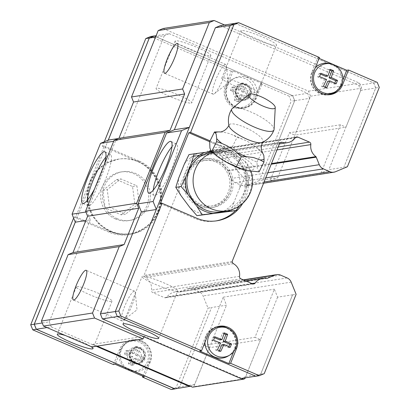 <?xml version="1.0" encoding="UTF-8"?>
<svg xmlns="http://www.w3.org/2000/svg" width="410" height="410" viewBox="0 0 410 410"><rect width="100%" height="100%" fill="white"/><g stroke="black" fill="none" stroke-linecap="round" stroke-linejoin="round"><path stroke-width="0.31" stroke-dasharray="2.05 1.54" d="M262.036 142.475A18.865 4.91 26.4 0 0 262.897 141.757A18.865 4.91 26.4 0 0 244.703 127.305A18.865 4.91 26.4 0 0 229.113 124.963A18.865 4.91 26.4 0 0 229.057 126.09M134.249 291.156A16.154 3.193 -66.7 0 0 124.947 305.691A16.154 3.193 -66.7 0 0 121.878 320.866A16.154 3.193 -66.7 0 0 122.288 320.912A16.154 3.193 -66.7 0 0 123.231 320.43A16.154 3.193 -66.7 0 0 131.2 307.295A16.154 3.193 -66.7 0 0 135.274 292.479A16.154 3.193 -66.7 0 0 134.659 291.197A16.154 3.193 -66.7 0 0 134.249 291.156M225.387 64.447A16.154 3.193 -66.7 0 0 216.085 78.981A16.154 3.193 -66.7 0 0 213.015 94.156A16.154 3.193 -66.7 0 0 213.425 94.203A16.154 3.193 -66.7 0 0 214.368 93.721A16.154 3.193 -66.7 0 0 222.338 80.585A16.154 3.193 -66.7 0 0 226.412 65.769A16.154 3.193 -66.7 0 0 225.797 64.488A16.154 3.193 -66.7 0 0 225.387 64.447M171.954 146.724A28.075 5.55 113.3 0 1 175.752 143.751A28.075 5.55 113.3 0 1 176.469 143.828A28.075 5.55 113.3 0 1 171.129 170.206A28.075 5.55 113.3 0 1 154.959 195.473A28.075 5.55 113.3 0 1 154.247 195.396A28.075 5.55 113.3 0 1 153.253 190.127M222.333 77.9A19.229 2.332 -158.1 0 0 221.8 78.187A19.229 2.332 -158.1 0 0 236.995 86.792A19.229 2.332 -158.1 0 0 256.957 92.819A19.229 2.332 -158.1 0 0 257.485 92.532A19.229 2.332 -158.1 0 0 242.295 83.927A19.229 2.332 -158.1 0 0 222.333 77.9M241.398 30.468A19.229 2.332 -158.1 0 0 240.87 30.755A19.229 2.332 -158.1 0 0 256.06 39.36A19.229 2.332 -158.1 0 0 276.022 45.387A19.229 2.332 -158.1 0 0 276.555 45.1A19.229 2.332 -158.1 0 0 261.36 36.495A19.229 2.332 -158.1 0 0 241.398 30.468M177.212 291.187A19.229 2.332 21.9 0 1 157.25 285.16A19.229 2.332 21.9 0 1 142.055 276.555A19.229 2.332 21.9 0 1 142.588 276.268A19.229 2.332 21.9 0 1 162.55 282.295A19.229 2.332 21.9 0 1 177.74 290.9A19.229 2.332 21.9 0 1 177.212 291.187M329.604 94.689A16.154 15.713 -98.9 0 1 328.728 94.853A16.154 15.713 -98.9 0 1 320.246 93.772A16.154 15.713 -98.9 0 1 311.687 72.626L317.668 57.748L319.072 58.353M207.501 335.898L205.738 336.174A16.154 15.713 -98.9 0 1 217.782 326.483A16.154 15.713 -98.9 0 1 218.663 326.37M326.304 94.654A15.77 15.339 -98.9 0 1 320.389 93.418A15.77 15.339 -98.9 0 1 315.305 67.722M329.517 63.529A15.77 15.339 -98.9 0 1 332.064 64.37A15.77 15.339 -98.9 0 1 341.535 77.879A15.77 15.339 -98.9 0 1 334.063 92.511M204.933 342.294A15.77 15.339 -98.9 0 1 215.532 327.416M223.573 327.077A15.77 15.339 -98.9 0 1 226.12 327.918A15.77 15.339 -98.9 0 1 235.591 341.433A15.77 15.339 -98.9 0 1 228.114 356.059M274.075 129.422A23.534 6.124 26.4 0 0 251.186 112.109A23.534 6.124 26.4 0 0 232.193 108.604M259.11 171.816L257.28 168.52L256.988 162.124L243.847 156.143L232.25 147.072L220.17 145.945L209.633 141.716L223.435 147.641A38.463 37.412 -98.9 0 1 239.501 205.902M220.442 131.964L223.978 132.302L229.298 133.563L233.269 135.187L237.093 137.319L242.418 139.128L247.404 141.363L253.226 144.904L261.831 152.371L260.181 150.511A27.9 7.262 26.4 0 0 257.598 148.369M242.418 139.133A27.9 7.262 26.4 0 0 237.81 137.012A27.9 7.262 26.4 0 0 233.269 135.187M234.571 164.01A16.051 4.177 26.4 0 0 247.225 163.728A16.051 4.177 26.4 0 0 243.566 160.182L232.25 153.407L221.846 150.829A16.051 4.177 26.4 0 0 221.267 150.829A16.051 4.177 26.4 0 0 221 155.585A16.051 4.177 26.4 0 0 234.571 164.01M220.918 211.78A30.181 29.361 81.1 0 0 245.431 185.684A30.181 29.361 81.1 0 0 227.417 154.165A30.181 29.361 81.1 0 0 211.57 152.141M228.508 149.363L235.448 157.337A31.693 30.827 81.1 0 0 227.98 152.771A31.693 30.827 81.1 0 0 219.586 150.506L228.534 149.373L223.23 150.203M205.856 214.522A31.693 30.827 -98.9 0 1 197.461 212.257A31.693 30.827 -98.9 0 1 189.994 207.685M223.25 150.203L212.539 151.613A31.693 30.827 -98.9 0 1 220.928 153.878A31.693 30.827 -98.9 0 1 228.401 158.445L223.219 150.193M105.882 157.081A28.075 5.55 113.3 0 1 109.68 154.109A28.075 5.55 113.3 0 1 110.398 154.18A28.075 5.55 113.3 0 1 105.062 180.564A28.075 5.55 113.3 0 1 88.893 205.825A28.075 5.55 113.3 0 1 88.176 205.753A28.075 5.55 113.3 0 1 87.181 200.48M104.36 164.482A28.075 5.55 113.3 0 1 94.536 188.928M76.87 286.569A19.229 2.332 21.9 0 1 96.832 292.596A19.229 2.332 21.9 0 1 112.022 301.201A19.229 2.332 21.9 0 1 111.494 301.488A19.229 2.332 21.9 0 1 91.532 295.461A19.229 2.332 21.9 0 1 76.337 286.856A19.229 2.332 21.9 0 1 76.87 286.569M65.426 335.523A19.229 2.332 21.9 0 1 90.794 346.455M210.304 55.688A19.229 2.332 -158.1 0 0 210.837 55.401A19.229 2.332 -158.1 0 0 195.642 46.791A19.229 2.332 -158.1 0 0 175.68 40.764A19.229 2.332 -158.1 0 0 175.152 41.051A19.229 2.332 -158.1 0 0 190.342 49.661A19.229 2.332 -158.1 0 0 210.304 55.688M191.239 103.12A19.229 2.332 -158.1 0 0 191.767 102.833A19.229 2.332 -158.1 0 0 176.577 94.223A19.229 2.332 -158.1 0 0 156.615 88.196A19.229 2.332 -158.1 0 0 156.082 88.483A19.229 2.332 -158.1 0 0 171.277 97.093A19.229 2.332 -158.1 0 0 191.239 103.12M110.669 231.035A37.694 36.664 81.1 0 0 130.462 233.556A37.694 36.664 81.1 0 0 161.074 200.967A37.694 36.664 81.1 0 0 138.58 161.607A37.694 36.664 81.1 0 0 118.792 159.085A37.694 36.664 81.1 0 0 88.181 191.675A37.694 36.664 81.1 0 0 110.669 231.035M121.155 214.84L134.849 204.118L132.548 186.504L116.553 179.611L102.864 190.332L103.971 199.147L105.165 207.947L121.155 214.84L125.516 214.158L109.526 207.265L107.225 189.651L120.919 178.929L136.909 185.817L139.21 203.432L125.516 214.158M225.351 86.156L227.114 85.88A16.154 15.713 81.1 0 0 235.678 107.025A16.154 15.713 81.1 0 0 244.16 108.107A16.154 15.713 81.1 0 0 256.199 98.415L262.18 83.537L233.095 71.002L231.332 71.278L225.351 86.156A16.154 15.713 81.1 0 0 233.915 107.302A16.154 15.713 81.1 0 0 242.397 108.383A16.154 15.713 81.1 0 0 254.436 98.687L260.417 83.809L262.18 83.537M142.864 376.236L148.492 362.24A16.154 15.713 81.1 0 0 139.928 341.094A16.154 15.713 81.1 0 0 131.446 340.013A16.154 15.713 81.1 0 0 119.407 349.704L113.426 364.582M148.492 362.24L150.255 361.963A16.154 15.713 81.1 0 0 141.691 340.818A16.154 15.713 81.1 0 0 133.209 339.736A16.154 15.713 81.1 0 0 121.17 349.433L115.189 364.311M141.547 341.171A15.77 15.339 81.1 0 0 127.879 342.078A15.77 15.339 81.1 0 0 120.402 356.71A15.77 15.339 81.1 0 0 129.873 370.22A15.77 15.339 81.1 0 0 132.42 371.06A15.77 15.339 81.1 0 0 150.362 360.528A15.77 15.339 81.1 0 0 141.547 341.171M139.338 342.16A15.026 14.622 81.1 0 0 126.306 343.021A15.026 14.622 81.1 0 0 119.182 356.966A15.026 14.622 81.1 0 0 128.207 369.84A15.026 14.622 81.1 0 0 130.636 370.645A15.026 14.622 81.1 0 0 147.733 360.605A15.026 14.622 81.1 0 0 139.338 342.16M140.261 347.993L138.524 348.264L135.197 346.834L132.066 353.697L125.819 350.77L124.45 354.173L130.698 357.1L128.366 363.839L131.687 365.269L134.024 358.53L141.071 361.333L142.439 357.93L135.392 355.132L137.529 354.793L140.261 347.993L136.94 346.563L134.203 353.364L127.556 350.499L126.188 353.897L132.835 356.761L130.103 363.567L133.424 364.997L136.161 358.196L142.808 361.061L144.176 357.658L137.529 354.793M247.496 77.623A15.77 15.339 81.1 0 0 233.823 78.525A15.77 15.339 81.1 0 0 226.346 93.157A15.77 15.339 81.1 0 0 235.817 106.672A15.77 15.339 81.1 0 0 238.364 107.512A15.77 15.339 81.1 0 0 256.306 96.98A15.77 15.339 81.1 0 0 247.496 77.623M245.282 78.607A15.026 14.622 81.1 0 0 232.255 79.468A15.026 14.622 81.1 0 0 225.126 93.413A15.026 14.622 81.1 0 0 234.156 106.292A15.026 14.622 81.1 0 0 236.58 107.092A15.026 14.622 81.1 0 0 253.682 97.057A15.026 14.622 81.1 0 0 245.282 78.607M246.21 84.445L244.468 84.716L241.147 83.286L238.015 90.149L231.763 87.222L230.394 90.62L236.647 93.547L234.31 100.286L237.636 101.721L239.968 94.982L247.015 97.785L248.383 94.382L241.336 91.579L243.473 91.245L246.21 84.445L242.884 83.01L240.152 89.816L233.5 86.951L232.137 90.349L238.784 93.213L236.047 100.014L239.373 101.449L242.105 94.648L248.757 97.508L250.12 94.11L243.473 91.245M277.76 177.673L294.851 135.156L289.347 132.784L269.99 180.933L277.76 177.673L262.784 180.021L294.672 100.696L292.632 95.663L154.201 36.013M262.784 180.021L294.718 100.675L292.684 95.643L154.273 36.003M174.752 388.895L179.641 386.845L211.529 307.526L226.504 305.178L223.26 297.173L203.908 345.322L209.413 347.695L226.504 305.178M174.978 388.864L179.662 386.896L211.529 307.526M248.757 97.508L247.015 97.785M250.12 94.11L248.383 94.382M233.5 86.951L231.763 87.222M232.137 90.349L230.394 90.62M240.152 89.816L238.015 90.149M236.647 93.547L238.784 93.213M242.105 94.648L239.968 94.982M241.336 91.579L244.468 84.716M236.047 100.014L234.31 100.286M239.373 101.449L237.636 101.721M242.884 83.01L241.147 83.286M142.808 361.061L141.071 361.333M144.176 357.658L142.439 357.93M127.556 350.499L125.819 350.77M126.188 353.897L124.45 354.173M134.203 353.364L132.066 353.697M130.698 357.1L132.835 356.761M136.161 358.196L134.024 358.53M135.392 355.132L138.524 348.264M130.103 363.567L128.366 363.839M133.424 364.997L131.687 365.269M136.94 346.563L135.197 346.834M227.114 85.88L233.095 71.002M231.332 71.278L150.654 36.516M292.684 95.643L289.158 96.196L260.417 83.809M150.255 361.963L144.274 376.841M262.836 180L259.31 180.549L291.197 101.229L289.158 96.196M259.31 180.549L247.476 185.515A7.693 7.482 -98.9 0 1 241.746 185.479L235.253 182.686A7.693 7.482 -98.9 0 1 231.194 178.499L228.15 170.985A2.255 2.193 81.1 0 0 227.806 170.406A12.31 11.972 -98.9 0 1 222.738 158.409A2.306 2.245 81.1 0 0 221.369 155.923L209.766 150.921A2.306 2.245 81.1 0 0 207.101 151.669A12.31 11.972 -98.9 0 1 199.342 156.476A12.31 11.972 -98.9 0 1 194.212 156.133A2.306 2.245 81.1 0 0 192.669 156.251L191.736 156.64L144.018 275.346L144.407 276.304A2.306 2.245 81.1 0 0 145.417 277.519A12.31 11.972 -98.9 0 1 151.439 290.131A2.306 2.245 81.1 0 0 152.807 292.617L164.41 297.619A2.306 2.245 81.1 0 0 167.08 296.871A12.31 11.972 -98.9 0 1 174.834 292.063A12.31 11.972 -98.9 0 1 178.873 292.135A2.255 2.193 81.1 0 0 179.513 291.981L186.801 288.922A7.693 7.482 -98.9 0 1 192.536 288.953L199.024 291.751A7.693 7.482 -98.9 0 1 203.088 295.938L208.024 308.125L211.55 307.577M171.252 389.5L176.136 387.45L208.024 308.125M74 217.1L108.624 232.019A38.463 37.412 81.1 0 0 128.822 234.597A38.463 37.412 81.1 0 0 160.054 201.336A38.463 37.412 81.1 0 0 137.104 161.171L102.48 146.252L104.242 145.975L75.763 216.823L74 217.1L73.615 218.053M104.283 141.773L102.48 146.252M105.165 207.947L109.526 207.265M134.849 204.118L139.21 203.432M132.548 186.504L136.909 185.817M116.553 179.611L120.919 178.929M102.864 190.332L107.225 189.651M75.763 216.823L110.387 231.742A38.463 37.412 81.1 0 0 130.58 234.32A38.463 37.412 81.1 0 0 161.817 201.064A38.463 37.412 81.1 0 0 138.867 160.899L137.104 161.171M104.242 145.975L138.867 160.899M179.662 386.896L176.136 387.45M108.255 140.107L75.271 222.143M294.718 100.675L291.197 101.229M97.247 346.122L93.014 344.292L92.814 344.789L96.258 346.276M228.15 170.985L246.651 168.09A2.255 2.193 81.1 0 0 246.307 167.505L227.806 170.406M280.763 142.444L192.669 156.251M232.501 262.497L144.407 276.304M266.966 278.329L178.873 292.135M163.083 28.51L308.515 91.169L310.549 96.206L294.851 135.156L309.647 98.349L294.672 100.696M190.414 386.261L194.617 384.498L209.413 347.695L260.54 339.7L245.2 377.856M194.617 384.498L179.641 386.845M118.572 138.472L123.277 137.739L115.507 140.999L113.688 141.281M115.507 140.999L87.028 211.842L90.272 219.847L85.89 220.534M87.028 211.842L85.9 212.021M90.272 219.847L49.256 321.865L42.215 322.972M309.647 98.349L307.608 93.316L169.176 33.666L156.128 35.711M307.608 93.316L292.632 95.663M169.176 33.666L164.292 35.716L155.575 37.084M164.292 35.716L123.277 137.739M49.256 321.865L51.296 326.903L46.981 327.58M51.296 326.903L92.814 344.789L91.942 346.952M277.596 297.168L260.504 339.685L254.999 337.317L274.357 289.168L277.596 297.168L292.576 294.821L260.688 374.145L255.799 376.195L117.368 316.546L115.328 311.513L156.318 209.443M292.576 294.821L260.709 374.197L255.819 376.247M189.302 127.402L230.358 25.364L235.248 23.314L373.679 82.958L375.719 87.996L343.831 167.316L328.856 169.663L321.086 172.923L340.443 124.773L345.948 127.146L328.856 169.663M235.227 23.262L373.73 82.938L375.765 87.976L343.831 167.316M231.194 211.242L234.084 201.997A31.693 30.827 -98.9 0 1 220.508 212.631M244.365 178.519L237.426 170.539A31.693 30.827 -98.9 0 1 239.707 188.011L244.36 178.483M184.31 164.138A31.693 30.827 -98.9 0 1 197.886 153.504L188.938 154.631M180.969 195.59A31.693 30.827 -98.9 0 1 178.683 178.124M211.586 151.541L219.586 150.506M197.886 153.504L212.539 151.613M249.649 177.658L246.758 186.904A31.693 30.827 81.1 0 0 244.473 169.438L249.654 177.689M230.866 209.976A31.693 30.827 81.1 0 0 241.131 200.89L238.4 206.619M246.758 186.904L241.131 200.89M235.448 157.337L244.473 169.438M239.707 188.011L234.084 201.997M244.355 178.504L249.644 177.673M228.401 158.445L237.426 170.539M256.983 162.124L261.836 152.366M232.244 147.077L237.093 137.319M262.523 152.843A27.9 7.262 26.4 0 0 261.908 152.172A27.9 7.262 26.4 0 0 260.181 150.511M219.406 350.699L219.053 351.575L215.732 350.145L218.463 343.344L211.816 340.479L213.185 337.076L214.579 337.681M228.806 346.722L228.437 347.639L221.789 344.774M219.832 339.941L222.563 333.14L223.998 333.76M228.437 347.639L230.174 347.367M211.816 340.479L213.554 340.208M213.185 337.076L214.922 336.805M218.463 343.344L220.6 343.011M219.053 351.575L220.79 351.303M222.563 333.14L224.306 332.869M215.732 350.145L217.469 349.873M325.35 87.151L325.002 88.027L321.676 86.597L324.412 79.796L317.76 76.931L319.129 73.528L320.523 74.128M334.75 83.174L334.381 84.091L327.733 81.226M325.776 76.393L328.512 69.592L329.942 70.207M334.381 84.091L336.123 83.819M317.76 76.931L319.503 76.655M319.129 73.528L320.866 73.257M324.412 79.796L326.55 79.458M325.002 88.027L326.739 87.755M328.512 69.592L330.25 69.321M321.676 86.597L323.413 86.32M205.738 336.174L199.757 351.052M233.664 351.59L234.822 348.71A16.154 15.713 -98.9 0 0 227.606 328.22M210.069 140.845L225.198 147.364A38.463 37.412 -98.9 0 1 242.792 203.298M341.422 85.054L340.771 85.157L342.709 80.334M319.426 57.472L317.668 57.748M373.73 82.938L377.251 82.389M340.771 85.157A16.154 15.713 -98.9 0 1 337.553 90.19M160.33 203.57L194.955 218.489L196.718 218.212M237.431 208.552A38.463 37.412 -98.9 0 1 235.612 210.535M216.029 220.913A38.463 37.412 -98.9 0 1 215.153 221.062A38.463 37.412 -98.9 0 1 194.955 218.489M347.403 166.742L343.877 167.295M375.765 87.976L379.291 87.422M292.596 294.872L296.117 294.318M260.709 374.197L264.23 373.643M143.905 336.784L144.105 336.287L241.51 378.256L240.824 378.543M260.54 339.7L245.708 376.493L260.688 374.145M220.272 25.661L358.704 85.306L360.744 90.343L345.984 127.161L294.887 135.172M360.744 90.343L375.719 87.996M358.704 85.306L373.679 82.958M245.708 376.493L241.813 378.389M224.583 24.984L359.606 83.163L361.646 88.196L345.984 127.161M223.26 297.173L274.357 289.168M232.111 261.539L144.018 275.346M279.83 142.834L191.736 156.64M246.307 167.505L271.502 163.559M321.086 172.923L269.99 180.933M340.443 124.773L289.347 132.784M203.908 345.322L254.999 337.317M209.448 347.711L193.781 386.676L244.878 378.666M310.549 96.206L361.646 88.196M193.781 386.676L192.562 387.189M144.105 336.287L93.014 344.292M308.515 91.169L359.606 83.163M215.978 162.088A23.078 22.447 -98.9 0 1 229.749 186.186A23.078 22.447 -98.9 0 1 211.006 206.143A23.078 22.447 -98.9 0 1 198.891 204.595A23.078 22.447 -98.9 0 1 185.12 180.497A23.078 22.447 -98.9 0 1 203.862 160.546A23.078 22.447 -98.9 0 1 215.978 162.088M200.654 204.318A23.078 22.447 81.1 0 0 212.769 205.866A23.078 22.447 81.1 0 0 231.512 185.909A23.078 22.447 81.1 0 0 217.741 161.812A23.078 22.447 81.1 0 0 205.625 160.269A23.078 22.447 81.1 0 0 186.883 180.221A23.078 22.447 81.1 0 0 200.654 204.318M216.547 160.674A24.615 23.944 81.1 0 0 203.621 159.024A24.615 23.944 81.1 0 0 183.634 180.308A24.615 23.944 81.1 0 0 198.322 206.015A24.615 23.944 81.1 0 0 211.247 207.66A24.615 23.944 81.1 0 0 231.235 186.376A24.615 23.944 81.1 0 0 216.547 160.674M218.31 160.397A24.615 23.944 81.1 0 0 205.384 158.747A24.615 23.944 81.1 0 0 185.397 180.031A24.615 23.944 81.1 0 0 200.085 205.738A24.615 23.944 81.1 0 0 213.01 207.383A24.615 23.944 81.1 0 0 232.998 186.099A24.615 23.944 81.1 0 0 218.31 160.397M134.27 362.563A7.693 7.482 81.1 0 0 144.561 356.423A7.693 7.482 81.1 0 0 135.93 347.875A7.693 7.482 81.1 0 0 134.27 362.563M134.623 362.507A7.693 7.482 81.1 0 0 144.909 356.367A7.693 7.482 81.1 0 0 136.284 347.823A7.693 7.482 81.1 0 0 134.623 362.507M137.857 350.35A5.801 5.648 81.1 0 0 130.488 353.446A5.801 5.648 81.1 0 0 133.563 361.041A5.801 5.648 81.1 0 0 140.938 357.95A5.801 5.648 81.1 0 0 137.857 350.35M134.342 363.214A8.461 8.231 -98.9 0 1 136.161 347.06A8.461 8.231 -98.9 0 1 145.652 356.464A8.461 8.231 -98.9 0 1 134.342 363.214M132.579 363.491A8.461 8.231 -98.9 0 1 134.403 347.337A8.461 8.231 -98.9 0 1 143.895 356.741A8.461 8.231 -98.9 0 1 132.579 363.491M240.286 99.666A8.461 8.231 -98.9 0 1 242.11 83.512A8.461 8.231 -98.9 0 1 251.602 92.916A8.461 8.231 -98.9 0 1 240.286 99.666M238.523 99.937A8.461 8.231 -98.9 0 1 240.347 83.789A8.461 8.231 -98.9 0 1 249.275 95.427A8.461 8.231 -98.9 0 1 238.523 99.937M245.913 84.839A7.693 7.482 81.1 0 0 235.627 90.979A7.693 7.482 81.1 0 0 244.257 99.527A7.693 7.482 81.1 0 0 245.913 84.839M243.806 86.802A5.801 5.648 81.1 0 0 236.432 89.898A5.801 5.648 81.1 0 0 239.507 97.493A5.801 5.648 81.1 0 0 246.881 94.397A5.801 5.648 81.1 0 0 243.806 86.802M240.573 98.953A7.693 7.482 81.1 0 0 250.858 92.819A7.693 7.482 81.1 0 0 242.228 84.27A7.693 7.482 81.1 0 0 240.573 98.953M117.275 218.714A24.615 23.944 -98.9 0 1 102.587 193.013A24.615 23.944 -98.9 0 1 122.58 171.723A24.615 23.944 -98.9 0 1 135.505 173.374A24.615 23.944 -98.9 0 1 150.193 199.081A24.615 23.944 -98.9 0 1 130.201 220.365A24.615 23.944 -98.9 0 1 117.275 218.714M115.512 218.991A24.615 23.944 -98.9 0 1 100.824 193.284A24.615 23.944 -98.9 0 1 120.817 172A24.615 23.944 -98.9 0 1 133.742 173.65A24.615 23.944 -98.9 0 1 148.43 199.357A24.615 23.944 -98.9 0 1 128.438 220.641A24.615 23.944 -98.9 0 1 115.512 218.991M313.445 72.35L311.687 72.626M235.002 165.978A22.781 5.93 26.4 0 0 253.913 167.541A22.781 5.93 26.4 0 0 231.814 151.434A22.781 5.93 26.4 0 0 212.903 149.87A22.781 5.93 26.4 0 0 235.002 165.978M227.135 210.807A30.181 29.361 81.1 0 0 250.346 190.737A30.181 29.361 81.1 0 0 243.566 160.182M110.09 231.127A37.694 36.664 81.1 0 0 129.883 233.649A37.694 36.664 81.1 0 0 160.494 201.059A37.694 36.664 81.1 0 0 138.001 161.699A37.694 36.664 81.1 0 0 118.208 159.172A37.694 36.664 81.1 0 0 87.596 191.767A37.694 36.664 81.1 0 0 110.09 231.127M119.407 349.704L121.17 349.433M254.436 98.687L256.199 98.415M108.624 232.019L110.387 231.742M264.096 181.978L241.746 185.479M335.57 171.708L247.476 185.515M267.802 172.764L231.194 178.499M265.731 177.909L235.253 182.686M276.986 149.906L222.738 158.409M278.144 147.026L221.369 155.923M295.543 137.478L209.766 150.921M295.195 137.862L207.101 151.669M280.276 142.649L194.212 156.133M233.51 263.712L145.417 277.519M239.532 276.325L151.439 290.131M240.901 278.81L152.807 292.617M252.504 283.812L164.41 297.619M251.945 283.571L167.08 296.871M197.369 289.24A2.255 2.193 81.1 0 0 198.01 289.081L179.513 291.981M280.63 275.146L192.536 288.953M243.678 280.004L186.801 288.922M291.182 282.131L203.088 295.938M287.118 277.944L199.024 291.751M221.846 150.829A30.181 29.361 81.1 0 0 217.792 151.167A30.181 29.361 81.1 0 0 212.57 152.499M235.473 348.608L234.822 348.71M225.198 147.364L223.435 147.641M198.01 289.081L266.797 278.298M246.651 168.09L271.225 164.236M262.897 141.757L262.672 142.193M229.113 124.963L228.898 125.409M121.878 320.866L73.4 299.982M213.015 94.156L164.538 73.272M154.247 195.396L148.743 193.023M221.8 78.187L240.87 30.755M122.99 323.987L142.055 276.555M217.782 326.483L219.54 326.206M241.931 169.227L242.833 169.525M251.12 171.513A30.181 30.181 0 0 0 247.225 163.728M110.398 154.18L104.893 151.808M112.022 301.201L92.957 348.633M210.837 55.401L191.767 102.833M118.792 159.085L106.779 162.954L97.155 170.206L90.338 180.164L87.017 191.777L87.509 203.857L91.758 215.173L99.348 224.567L109.506 231.066C116.061 233.849 122.851 234.71 129.883 233.649L130.462 233.556M133.209 339.736L131.446 340.013M126.306 343.021L127.879 342.078M232.255 79.468L233.823 78.525M236.58 107.092L238.364 107.512M130.636 370.645L132.42 371.06M244.16 108.107L242.397 108.383M130.58 234.32L128.822 234.597M175.152 41.051L156.082 88.483M76.337 286.856L57.272 334.288M88.176 205.753L82.671 203.38M263.604 183.203L245.785 185.996M296.65 136.96L208.557 150.767M279.389 143.93L199.342 156.476M281.347 142.265L193.253 156.072M253.718 283.966L165.625 297.773M245.836 280.937L174.834 292.063M267.11 278.313L179.016 292.12M243.309 279.851L188.492 288.44M212.108 152.059L217.792 151.167A30.181 30.181 0 0 1 221.267 150.829M261.908 152.172L262.61 152.981M227.909 163.083L225.951 162.011M218.53 157.332L217.018 156.225M328.728 94.853L330.491 94.577M215.153 221.062L216.916 220.79M158.675 338.332L177.74 290.9M257.485 92.532L276.555 45.1M176.469 143.828L170.96 141.455M214.368 93.721L228.144 83.087L226.412 65.769M225.797 64.488L177.32 43.598M123.231 320.43L137.007 309.796L135.274 292.479M134.659 291.197L86.187 270.308M211.006 206.143L212.769 205.866M203.621 159.024L205.384 158.747M211.247 207.66L213.01 207.383M203.862 160.546L205.625 160.269M138.313 363.075L138.662 363.019M136.161 347.06L134.403 347.337M138.785 363.778L137.022 364.054M135.93 347.875L136.284 347.823M242.11 83.512L240.347 83.789M244.257 99.527L244.611 99.471M241.874 84.327L242.228 84.27M244.729 100.23L242.966 100.506M122.58 171.723L120.817 172M130.201 220.365L128.438 220.641"/><path stroke-width="0.61" d="M248.957 94.428L232.193 108.604A23.534 6.124 26.4 0 0 231.845 108.998C228.554 114.318 227.627 120.017 229.057 126.09A18.865 4.91 26.4 0 0 247.343 139.349A18.865 4.91 26.4 0 0 262.036 142.475C267.74 139.948 271.722 135.772 273.972 129.934A23.534 6.124 26.4 0 0 274.075 129.422L275.253 107.502A14.775 3.849 26.4 0 0 260.883 96.632A14.775 3.849 26.4 0 0 248.957 94.428A14.775 3.849 26.4 0 0 262.948 106.067A14.775 3.849 26.4 0 0 275.253 107.502M73.81 300.023A16.154 3.193 113.3 0 1 73.4 299.982A16.154 3.193 113.3 0 1 76.47 284.801A16.154 3.193 113.3 0 1 85.772 270.267A16.154 3.193 113.3 0 1 86.187 270.308A16.154 3.193 113.3 0 1 83.117 285.488A16.154 3.193 113.3 0 1 73.81 300.023M164.948 73.313A16.154 3.193 113.3 0 1 164.538 73.272A16.154 3.193 113.3 0 1 167.608 58.092A16.154 3.193 113.3 0 1 176.91 43.557A16.154 3.193 113.3 0 1 177.32 43.598A16.154 3.193 113.3 0 1 174.25 58.779A16.154 3.193 113.3 0 1 164.948 73.313M153.253 190.127A28.075 5.55 113.3 0 1 171.954 146.724M149.455 193.1A28.075 5.55 113.3 0 1 148.743 193.023A28.075 5.55 113.3 0 1 154.078 166.644A28.075 5.55 113.3 0 1 170.247 141.378A28.075 5.55 113.3 0 1 170.96 141.455A28.075 5.55 113.3 0 1 165.625 167.833A28.075 5.55 113.3 0 1 149.455 193.1M158.142 338.619A19.229 2.332 21.9 0 1 138.18 332.592A19.229 2.332 21.9 0 1 122.99 323.987A19.229 2.332 21.9 0 1 123.518 323.7A19.229 2.332 21.9 0 1 143.479 329.727A19.229 2.332 21.9 0 1 158.675 338.332A19.229 2.332 21.9 0 1 158.142 338.619M342.709 80.334L346.752 70.279L348.51 70.002L342.529 84.88A16.154 15.713 -98.9 0 1 330.491 94.577A16.154 15.713 -98.9 0 1 322.009 93.495A16.154 15.713 -98.9 0 1 313.445 72.35L319.426 57.472L238.748 22.709L233.864 24.759L190.573 132.445L210.069 140.845M218.663 326.37A16.154 15.713 -98.9 0 1 226.264 327.564A16.154 15.713 -98.9 0 1 227.606 328.22M228.841 363.588L199.757 351.052L201.52 350.776L207.501 335.898A16.154 15.713 -98.9 0 1 219.54 326.206A16.154 15.713 -98.9 0 1 228.021 327.288A16.154 15.713 -98.9 0 1 236.585 348.433L230.604 363.311L228.841 363.588L233.664 351.59M315.305 67.722A15.77 15.339 -98.9 0 1 329.517 63.529L331.3 63.945A15.026 14.622 -98.9 0 1 333.73 64.749A15.026 14.622 -98.9 0 1 342.755 77.623A15.026 14.622 -98.9 0 1 335.631 91.568A15.026 14.622 -98.9 0 1 322.603 92.429A15.026 14.622 -98.9 0 1 314.204 73.984A15.026 14.622 -98.9 0 1 331.3 63.945M329.871 80.893L326.739 87.755L323.413 86.32L326.55 79.458L319.503 76.655L320.866 73.257L327.913 76.06L330.25 69.321L331.921 70.033L333.576 70.751L331.239 77.49L337.486 80.416L336.123 83.819L329.871 80.893L327.733 81.226L325.35 87.151M229.687 355.116A15.026 14.622 -98.9 0 1 216.654 355.982A15.026 14.622 -98.9 0 1 208.254 337.532A15.026 14.622 -98.9 0 1 225.356 327.498A15.026 14.622 -98.9 0 1 227.786 328.297A15.026 14.622 -98.9 0 1 236.811 341.176A15.026 14.622 -98.9 0 1 229.687 355.116L228.114 356.059A15.77 15.339 -98.9 0 1 214.44 356.966A15.77 15.339 -98.9 0 1 204.933 342.294M215.532 327.416A15.77 15.339 -98.9 0 1 223.573 327.077L225.356 327.498M223.927 344.441L220.79 351.303L217.469 349.873L220.6 343.011L213.554 340.208L214.922 336.805L221.969 339.608L224.306 332.869L225.977 333.581L227.627 334.304L225.295 341.038L231.542 343.969L230.174 347.367L223.927 344.441L221.789 344.774L219.406 350.699M231.845 108.998A23.534 6.124 26.4 0 0 254.477 127.136A23.534 6.124 26.4 0 0 273.972 129.934M246.256 156.651L241.341 156.712L237.108 152.71A27.9 7.262 26.4 0 0 241.715 154.831A27.9 7.262 26.4 0 0 246.256 156.651L253.559 157.553L260.135 159.936A27.9 7.262 26.4 0 0 264.091 159.095L263.958 162.068L260.135 159.936M242.792 203.298A38.463 37.412 -98.9 0 1 216.916 220.79A38.463 37.412 -98.9 0 1 196.718 218.212L162.093 203.293L160.33 203.57L188.81 132.722L209.643 141.701L209.925 148.112L211.099 151.029L218.525 157.337L225.951 162.017L242.828 169.53L247.035 170.688L259.11 171.816L263.958 162.063M237.108 152.71L232.731 149.25L226.909 145.709L221.928 143.474L216.603 141.665L216.736 138.693A27.9 7.262 26.4 0 0 221.928 143.474M216.736 138.693L216.142 133.962L214.476 131.969L219.391 131.902A27.9 7.262 26.4 0 0 215.434 132.743M219.391 131.902L220.442 131.964M212.108 152.059L211.57 152.141A30.181 29.361 81.1 0 0 187.057 178.242A30.181 29.361 81.1 0 0 205.072 209.761A30.181 29.361 81.1 0 0 220.918 211.78L227.135 210.807A30.181 30.181 0 0 0 251.12 171.513M202.222 214.835L197.041 206.584A31.693 30.827 81.1 0 0 204.513 211.15A31.693 30.827 81.1 0 0 212.903 213.415L202.191 214.825M196.908 215.655L231.219 211.222M94.536 188.928A28.075 5.55 113.3 0 1 83.384 203.452A28.075 5.55 113.3 0 1 82.671 203.38A28.075 5.55 113.3 0 1 88.006 176.997A28.075 5.55 113.3 0 1 104.176 151.736A28.075 5.55 113.3 0 1 104.893 151.808A28.075 5.55 113.3 0 1 104.36 164.482M90.794 346.455A19.229 2.332 21.9 0 1 92.957 348.633A19.229 2.332 21.9 0 1 92.424 348.92A19.229 2.332 21.9 0 1 72.462 342.893A19.229 2.332 21.9 0 1 57.272 334.288A19.229 2.332 21.9 0 1 57.8 334.001A19.229 2.332 21.9 0 1 65.426 335.523M156.128 35.711L154.201 36.013L149.312 38.063L108.301 140.087L100.532 143.346L72.052 214.189L75.291 222.194L34.281 324.213L36.321 329.25L174.752 388.895L190.414 386.261L97.247 346.122M154.273 36.003L149.291 38.017L108.255 140.107M75.271 222.143L34.235 324.233L36.27 329.271L174.978 388.864M154.18 35.962L150.654 36.516L145.77 38.566L104.283 141.773M36.27 329.271L32.749 329.824L113.426 364.582L115.189 364.311L144.274 376.841L142.511 377.118L142.864 376.236M142.511 377.118L171.252 389.5L174.773 388.946M73.615 218.053L30.709 324.787L32.749 329.824M149.291 38.017L145.77 38.566M34.235 324.233L30.709 324.787M96.258 346.276L189.727 386.548M87.181 200.48A28.075 5.55 113.3 0 1 105.882 157.081M108.301 140.087L118.572 138.472M113.688 141.281L100.532 143.346M85.89 220.534L75.291 222.194M85.9 212.021L72.052 214.189M42.215 322.972L34.281 324.213M155.575 37.084L149.312 38.063M46.981 327.58L36.321 329.25M43.47 326.063L94.561 318.058L143.039 338.942L91.942 346.952L43.47 326.063L41.43 321.03L68.132 254.61L73.016 252.56L87.612 216.249L85.572 211.217L136.668 203.211L165.148 132.363L170.037 130.313L184.633 94.003L182.593 88.97L209.295 22.55L214.179 20.5L224.583 24.984M214.179 20.5L163.083 28.51L158.198 30.56L131.497 96.975L133.537 102.013L118.941 138.319L114.052 140.369L85.572 211.217M243.309 279.851L276.591 274.633A7.693 7.482 81.1 0 1 280.63 275.146L287.118 277.944A7.693 7.482 81.1 0 1 291.182 282.131L296.117 294.318L264.23 373.643L259.346 375.693L255.819 376.247L117.316 316.566L115.282 311.533L230.338 25.312L235.227 23.262L238.748 22.709M194.243 153.801L188.954 154.631L184.31 164.138L178.683 178.124L175.793 187.37M181.087 186.524L175.798 187.355L180.969 195.59L189.994 207.685L196.933 215.665L202.212 214.825M197.041 206.584L188.016 194.489L181.076 186.509M194.222 153.806L211.586 151.541M204.933 152.397A31.693 30.827 81.1 0 0 191.357 163.031L194.248 153.786M238.4 206.619L236.488 210.397L227.555 211.524A31.693 30.827 81.1 0 0 230.866 209.976M181.076 186.545L185.735 177.017A31.693 30.827 81.1 0 0 188.016 194.489M231.199 211.227L236.488 210.397M227.555 211.524L212.903 213.415M185.735 177.017L191.357 163.031M236.493 166.465L241.341 156.712M211.755 151.418L216.603 141.66M209.633 141.722L214.481 131.964M262.446 152.704L263.804 155.385L264.091 159.095M262.789 153.145A27.9 7.262 26.4 0 0 262.523 152.843M223.998 333.76L225.889 334.575L223.153 341.376L229.805 344.241L228.806 346.722M214.579 337.681L219.832 339.941L221.969 339.608M229.805 344.241L231.542 343.969M223.153 341.376L225.295 341.038M225.889 334.575L227.627 334.304M329.942 70.207L331.833 71.022L329.102 77.823L335.749 80.688L334.75 83.174M320.523 74.128L325.776 76.393L327.913 76.06M335.749 80.688L337.486 80.416M329.102 77.823L331.239 77.49M331.833 71.022L333.576 70.751M335.631 91.568L334.063 92.511A15.77 15.339 -98.9 0 1 326.304 94.654M259.346 375.693L230.604 363.311M276.591 274.633A7.693 7.482 81.1 0 0 274.895 275.115L267.607 278.175A2.255 2.193 -98.9 0 1 266.966 278.329A12.31 11.972 81.1 0 0 262.928 278.257A12.31 11.972 81.1 0 0 255.174 283.064A2.306 2.245 -98.9 0 1 252.504 283.812L240.901 278.81A2.306 2.245 -98.9 0 1 239.532 276.325A12.31 11.972 81.1 0 0 233.51 263.712A2.306 2.245 -98.9 0 1 232.501 262.497L232.111 261.539L279.83 142.834L280.763 142.444A2.306 2.245 -98.9 0 1 282.305 142.326A12.31 11.972 81.1 0 0 287.436 142.67A12.31 11.972 81.1 0 0 295.195 137.862A2.306 2.245 -98.9 0 1 297.86 137.114L309.468 142.116A2.306 2.245 -98.9 0 1 310.831 144.602A12.31 11.972 81.1 0 0 315.9 156.599A2.255 2.193 -98.9 0 1 316.243 157.179L319.287 164.692A7.693 7.482 81.1 0 0 323.346 168.879L329.84 171.672A7.693 7.482 81.1 0 0 335.57 171.708L347.403 166.742L379.291 87.422L377.251 82.389L348.51 70.002M201.52 350.776L120.842 316.018L118.803 310.98L162.093 203.293M319.072 58.353L346.752 70.279M337.553 90.19A16.154 15.713 -98.9 0 1 329.604 94.689M188.81 132.722L190.573 132.445M239.501 205.902A38.463 37.412 -98.9 0 1 237.431 208.552M235.612 210.535A38.463 37.412 -98.9 0 1 216.029 220.913M117.316 316.566L120.842 316.018M255.727 376.206L240.824 378.543L102.392 318.893L100.353 313.86L118.803 310.98M230.338 25.312L233.864 24.759M156.297 209.5L141.363 211.842L138.124 203.837L153.099 201.489L181.579 130.641L189.302 127.402M156.318 209.443L153.099 201.489M138.124 203.837L166.603 132.989L174.373 129.729L189.307 127.387M166.603 132.989L181.579 130.641M174.373 129.729L215.383 27.711L230.317 25.369M102.392 318.893L117.311 316.556M100.353 313.86L141.363 211.842M215.383 27.711L220.272 25.661L235.022 23.349M73.016 252.56L124.112 244.555L138.708 208.244L136.668 203.211M124.112 244.555L119.223 246.605L68.132 254.61M94.561 318.058L92.522 313.02L119.223 246.605M143.039 338.942L143.905 336.784M241.813 378.389L243.653 379.178L192.562 387.189L190.414 386.261M245.2 377.856L244.878 378.666L243.653 379.178M271.502 163.559L315.9 156.599M138.708 208.244L87.612 216.249M114.052 140.369L165.148 132.363M118.941 138.319L170.037 130.313M131.497 96.975L182.593 88.97M133.537 102.013L184.633 94.003M158.198 30.56L209.295 22.55M41.43 321.03L92.522 313.02M212.57 152.499A30.181 29.361 81.1 0 0 193.089 180.031A30.181 29.361 81.1 0 0 211.288 208.787A30.181 29.361 81.1 0 0 227.135 210.807M236.585 348.433L235.473 348.608M342.529 84.88L341.422 85.054M243.678 280.004L274.895 275.115M266.797 278.298L267.607 278.175M251.945 283.571L255.174 283.064M280.276 142.649L282.305 142.326M295.543 137.478L297.86 137.114M278.144 147.026L309.468 142.116M276.986 149.906L310.831 144.602M271.225 164.236L316.243 157.179M267.802 172.764L319.287 164.692M265.731 177.909L323.346 168.879M264.096 181.978L329.84 171.672M227.909 163.083L235.478 166.732L241.931 169.227M220.8 131.989L222.948 131.226C225.367 130.17 227.365 128.202 228.944 125.322M333.878 172.19L263.604 183.203M262.61 152.981L261.626 150.424C261.011 147.861 261.375 145.089 262.718 142.106M217.018 156.225L211.094 151.029M245.836 280.937L262.928 278.257M279.389 143.93L287.436 142.67"/></g></svg>
